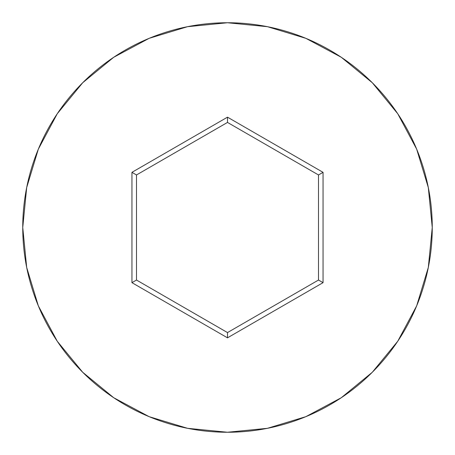 <?xml version="1.0" encoding="UTF-8"?>
<svg xmlns="http://www.w3.org/2000/svg" width="455" height="455" viewBox="0 0 455 455"><rect width="100%" height="100%" fill="white"/><g stroke="black" fill="none" stroke-linecap="round" stroke-linejoin="round"><path stroke-width="0.68" d="M22.75 227.5A204.75 204.75 0 0 1 227.5 22.75A204.75 204.75 0 0 1 432.25 227.5A204.75 204.75 0 0 0 227.5 22.75A204.75 204.75 0 0 0 22.75 227.5L26.686 267.443L38.334 305.857L57.256 341.256L82.719 372.281L113.744 397.744L149.143 416.666L187.557 428.314L227.5 432.25L267.443 428.314L305.857 416.666L341.256 397.744L372.281 372.281L397.744 341.256L416.666 305.857L428.314 267.443L432.25 227.5L428.314 187.557L416.666 149.143L397.744 113.744L372.281 82.719L341.256 57.256L305.857 38.334L267.443 26.686L227.5 22.75L187.557 26.686L149.143 38.334L113.744 57.256L82.719 82.719L57.256 113.744L38.334 149.143L26.686 187.557L22.75 227.5A204.75 204.75 0 0 0 227.5 432.25A204.75 204.75 0 0 0 432.25 227.5A204.75 204.75 0 0 1 227.5 432.25A204.75 204.75 0 0 1 22.75 227.5M131.95 282.663L131.95 172.337L227.5 117.168L323.05 172.337L323.05 282.663L227.5 337.832L131.95 282.663L227.5 337.832L323.05 282.663L318.5 280.041L227.5 332.577L136.5 280.041L136.5 174.959L227.5 122.423L318.5 174.959L318.5 280.041L227.5 332.577L227.5 337.832L227.5 332.577L136.5 280.041L131.95 282.663L136.5 280.041L136.5 174.959L131.95 172.337L131.95 282.663M318.5 280.041L323.05 282.663L323.05 172.337L318.5 174.959L318.5 280.041M318.5 174.959L323.05 172.337L227.5 117.168L227.5 122.423L318.5 174.959M227.5 122.423L227.5 117.168L131.95 172.337L136.5 174.959L227.5 122.423"/></g></svg>
